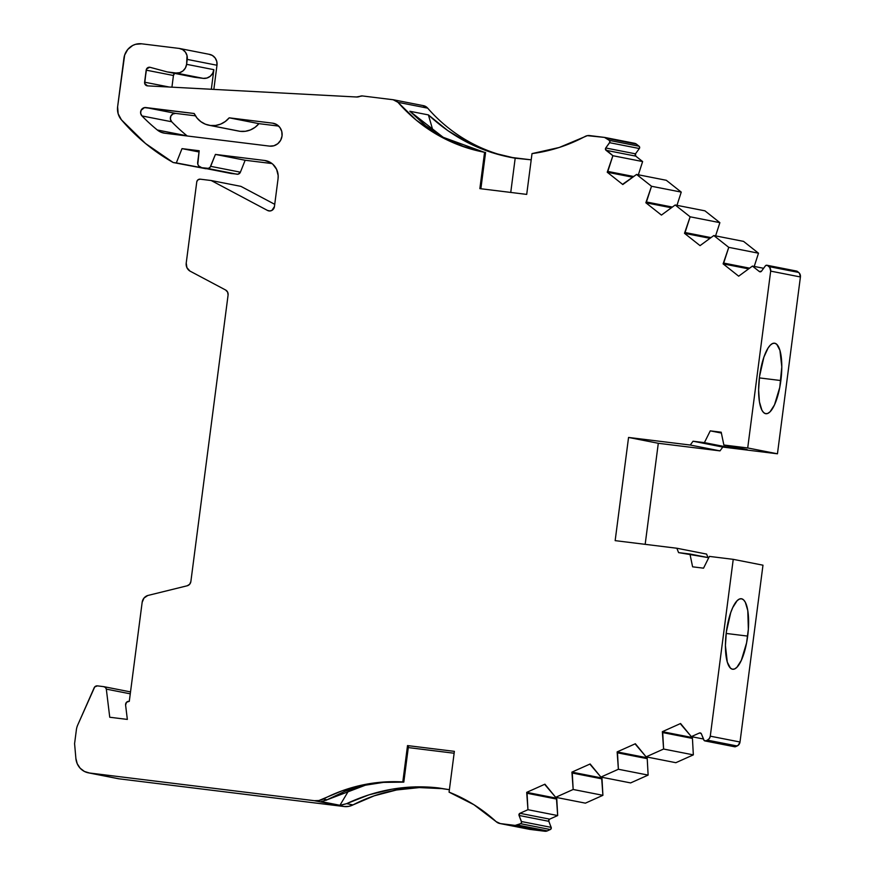 <?xml version="1.0" encoding="UTF-8"?>
<svg xmlns="http://www.w3.org/2000/svg" width="875" height="875" viewBox="0 0 875 875"><rect width="100%" height="100%" fill="white"/><g stroke="black" fill="none" stroke-linecap="round" stroke-linejoin="round"><path stroke-width="1.31" d="M326.069 800.297L327.02 799.805L323.247 799.061A16.527 15.728 101.1 0 1 314.344 800.691L344.083 806.531A16.527 15.728 -78.9 0 0 352.986 804.902L374.259 795.802L396.517 789.983L419.278 787.577L442.072 788.637A165.222 157.314 -78.9 0 1 449.389 789.72A165.222 157.314 -78.9 0 0 442.072 788.637L449.4 789.688L438.495 787.938L415.417 786.855L391.967 789.206L368.922 794.85L346.642 803.655L339.938 805.284L321.18 801.609L327.02 799.805L344.859 791.317L363.836 785.444L383.502 782.37L403.802 782.13L408.527 745.784L407.52 745.587L408.527 745.784L403.802 782.13L383.502 782.37L363.836 785.444L344.859 791.317L327.02 799.805L323.247 799.061A165.222 157.314 101.1 0 1 402.806 781.933L403.802 782.13L408.527 745.784L407.52 745.587L402.806 781.933L403.802 782.13L402.806 781.933L407.52 745.587L454.377 751.352L449.072 792.148A165.222 157.314 101.1 0 1 496.136 821.636L500.325 823.583L515.145 825.409L544.884 831.25A4.955 4.714 -78.9 0 0 547.312 830.878L517.573 825.038L520.581 823.692L550.32 829.533A1.652 1.575 -78.9 0 0 551.173 827.367L521.445 821.527L519.061 815.467A1.652 1.575 101.1 0 1 519.914 813.302L527.953 809.703L526.695 792.356L556.434 798.197L557.572 797.683L556.434 798.197L556.795 799.105L527.056 793.264L526.695 792.356L556.434 798.197L556.795 799.105L527.056 793.264L526.695 792.356L556.434 798.197L557.572 797.683M208.983 125.256L238.722 131.097A22.28 21.219 -78.9 0 0 240.144 131.327L210.416 125.486A22.28 21.219 101.1 0 1 208.983 125.256A22.28 21.219 101.1 0 1 194.173 113.498L197.006 118.016L200.823 121.647L205.384 124.184L210.416 125.486L215.622 125.453L220.686 124.097L225.302 121.494L229.206 117.819L272.584 123.156L276.653 124.545L279.891 127.477L281.772 131.491L282.034 135.986L280.634 140.284L277.78 143.719L273.897 145.764L269.598 146.125L164.905 133.241A16.308 15.531 101.1 0 1 163.866 133.066A16.308 15.531 101.1 0 1 157.314 129.992A188.781 179.747 101.1 0 1 141.958 115.927L171.697 121.767A188.781 179.747 -78.9 0 0 187.053 135.833L157.314 129.992A188.781 179.747 101.1 0 1 141.958 115.927A4.889 4.659 101.1 0 1 145.895 107.559L175.634 113.4A4.889 4.659 -78.9 0 0 171.697 121.767A188.781 179.747 -78.9 0 0 187.053 135.833A16.308 15.531 -78.9 0 0 187.25 135.986L157.314 129.992A188.781 179.747 101.1 0 1 141.958 115.927L171.697 121.767L170.395 119.131L170.822 116.156L172.823 113.98L175.634 113.4A4.889 4.659 -78.9 0 0 171.697 121.767A188.781 179.747 -78.9 0 0 187.053 135.833L157.314 129.992L160.891 132.158L164.905 133.241A16.308 15.531 101.1 0 1 157.314 129.992M747.677 636.092A35.525 10.839 -83 0 1 732.441 669.222A35.525 10.839 -83 0 1 726.359 631.903A35.525 10.839 -83 0 1 741.355 598.741A35.525 10.839 -83 0 1 747.677 636.092L726.173 633.445L747.677 636.092A35.525 10.839 -83 0 1 732.67 669.255A35.525 10.839 -83 0 1 726.359 631.903L725.419 645.542L727.289 662.123L730.45 668.128L732.441 669.222L734.606 668.948L736.87 667.341L741.311 660.384L746.572 642.928L748.355 629.18L747.786 610.575L745.325 602.262L743.586 599.867L741.595 598.784L739.419 599.047L737.166 600.655L732.714 607.611L730.702 612.697L726.359 631.903A35.525 10.839 -83 0 1 741.595 598.784A35.525 10.839 -83 0 1 747.677 636.092L726.173 633.445M206.128 168.58L176.323 162.914L182.011 148.63L199.03 151.977L182.011 148.63L199.183 150.752L197.805 164.139L198.614 165.856L201.742 167.705L208.37 168.35L210.131 167.256L215.414 154.416L245.153 160.256L240.406 172.178L210.678 166.338A3.303 3.15 101.1 0 1 207.342 168.394L237.081 174.234L201.742 167.705A4.955 4.714 101.1 0 1 201.425 167.661L231.164 173.502A4.955 4.714 -78.9 0 0 231.481 173.545L207.342 168.394L237.081 174.234A3.303 3.15 -78.9 0 0 240.406 172.178L210.678 166.338L215.414 154.416L264.556 160.464A16.527 15.728 101.1 0 1 265.617 160.628A16.527 15.728 101.1 0 1 278.053 178.762L274.433 206.609A4.955 4.714 101.1 0 1 267.542 210.459L211.192 180.523L240.92 186.364L211.192 180.523L200.255 179.178L198.1 179.725L196.798 181.606L186.222 263.058A8.148 7.766 101.1 0 0 189.897 271.042L225.608 290.008L189.897 271.042A8.148 7.766 101.1 0 1 186.222 263.058L186.911 267.641L189.897 271.042L225.608 290.008A4.955 4.714 101.1 0 1 228.091 295.006L190.87 581.547A4.955 4.714 101.1 0 1 187.195 585.78L147.755 595.503A8.148 7.766 101.1 0 0 142.155 602.35L129.292 701.356A3.303 3.15 101.1 0 0 125.595 705.086L127.345 719.414L125.595 705.086A3.303 3.15 101.1 0 1 129.292 701.356L142.155 602.35A8.148 7.766 101.1 0 1 147.755 595.503L143.992 598.062L142.155 602.35L129.292 701.356A3.303 3.15 101.1 0 0 129.15 701.334L126.503 702.308L125.595 705.086L127.345 719.414L109.747 717.248L106.323 689.128L130.266 693.831L106.323 689.128L105.394 687.444L103.688 686.645A3.27 3.117 101.1 0 1 106.323 689.128L130.266 693.831M510.748 192.434L515.189 158.2L510.748 192.434L515.189 158.2L531.202 159.83L509.622 157.216L491.783 152.578L515.189 158.2L531.202 159.83M780.861 380.548A35.525 10.839 -83 0 1 765.636 413.678A35.525 10.839 -83 0 1 759.555 376.359A35.525 10.839 -83 0 1 774.55 343.197A35.525 10.839 -83 0 1 780.861 380.548L759.358 377.902L780.861 380.548A35.525 10.839 -83 0 1 765.866 413.711A35.525 10.839 -83 0 1 759.555 376.359L758.614 389.998L759.434 401.877L761.906 410.189L763.645 412.584L765.636 413.678L767.802 413.405L770.055 411.797L774.506 404.841L779.767 387.373L781.802 366.909L779.931 350.339L776.77 344.323L774.78 343.241L772.614 343.503L770.35 345.111L768.086 348.009L763.886 357.142L759.555 376.359A35.525 10.839 -83 0 1 774.78 343.241A35.525 10.839 -83 0 1 780.861 380.548L759.358 377.902M632.647 177.209L607.239 172.222L632.647 177.209L607.239 172.222L612.883 155.717L606.025 150.292A1.652 1.575 101.1 0 1 605.752 147.984L609.613 142.691L639.341 148.531A1.652 1.575 -78.9 0 0 639.067 146.223L609.328 140.383L604.505 137.408L587.344 135.658L559.245 147.47L532.011 153.606L526.706 194.403L479.861 188.628L484.575 152.294L460.206 145.523L437.259 134.728L416.325 120.203L397.95 102.309A8.258 7.864 101.1 0 0 393.148 99.739L362.469 95.955L393.148 99.739A8.258 7.864 101.1 0 1 397.95 102.309L393.148 99.739L362.469 95.955A4.955 4.714 101.1 0 0 360.03 96.327A8.258 7.864 101.1 0 1 356.486 96.994L360.03 96.327A4.955 4.714 101.1 0 1 362.469 95.955L360.03 96.327A8.258 7.864 101.1 0 1 356.486 96.994L147.525 85.87A3.303 3.15 101.1 0 1 144.616 82.195L169.225 87.03L144.616 82.195L146.18 70.142L173.436 75.502A3.303 3.15 -78.9 0 1 174.573 73.369A3.303 3.15 -78.9 0 0 173.436 75.502L146.18 70.142A3.303 3.15 101.1 0 1 149.734 67.255L149.734 67.255A3.303 3.15 101.1 0 1 150.139 67.331L167.191 71.914L203.219 78.356A9.909 9.439 -78.9 0 0 213.861 69.672L186.605 64.323A9.909 9.439 101.1 0 1 175.963 72.997L203.219 78.356L167.191 71.914L203.219 78.356L206.905 78.039L210.219 76.289L212.658 73.347L213.861 69.672L186.605 64.323L187.239 59.402L216.978 65.253L213.839 89.403L216.978 65.253A9.909 9.439 -78.9 0 0 209.519 54.37L179.78 48.53A9.909 9.439 101.1 0 1 187.239 59.402L216.978 65.253L216.759 61.403L215.141 57.958L212.373 55.453L208.884 54.261A9.909 9.439 -78.9 0 1 216.978 65.253L213.839 89.403M760.659 271.775L759.303 271.512A1.652 1.575 101.1 0 0 761.513 271.173L759.303 271.512A1.652 1.575 101.1 0 0 761.513 271.173L765.373 265.88A1.652 1.575 101.1 0 1 766.828 265.234L765.373 265.88A1.652 1.575 101.1 0 1 767.583 265.552L797.322 271.392A1.652 1.575 -78.9 0 0 796.567 271.075L767.036 265.278M571.911 772.122L601.65 777.962L602.011 778.881L572.272 773.041L571.911 772.122L590.144 763.973L590.505 764.881L590.144 763.973L571.911 772.122L601.65 777.962L602.908 795.32L573.169 789.48L571.911 772.122L601.65 777.962L602.011 778.881L572.272 773.041L571.911 772.122L590.144 763.973L600.895 777.077L618.384 769.256L617.138 751.898L635.359 743.75L646.111 756.853L663.6 749.033L662.353 731.675L680.575 723.516L691.327 736.63L699.355 733.042A1.652 1.575 101.1 0 1 700.164 732.911L700.164 732.911A1.652 1.575 101.1 0 1 701.411 733.895L704.134 740.491L705.852 740.819A1.652 1.575 101.1 0 1 703.795 739.955L701.411 733.895L703.795 739.955A1.652 1.575 101.1 0 0 705.852 740.819L707.383 740.141L737.122 745.981L735.591 746.659L705.852 740.819L707.383 740.141L737.122 745.981A4.955 4.714 -78.9 0 0 740.009 742.011L710.281 736.17A4.955 4.714 101.1 0 1 707.383 740.141L709.33 738.555L710.281 736.17L733.239 559.344L709.395 556.402L703.533 568.17L692.606 566.825L689.938 554.006L708.75 557.703L678.584 552.617L676.856 548.242L706.595 554.083L707.962 557.55M709.887 238.306L684.491 233.319L709.887 238.306L684.491 233.319L685.07 232.52L710.905 237.595L685.07 232.52L690.134 216.803L675.194 204.991L704.933 210.831L719.873 222.655L690.134 216.803L675.194 204.991L661.434 215.086L645.859 202.77L646.439 201.972L672.273 207.047L646.439 201.972L651.514 186.266L681.242 192.106L676.977 205.341M748.519 268.855L723.111 263.867L748.519 268.855L723.111 263.867L723.691 263.069L749.525 268.144L723.691 263.069L728.755 247.352L713.814 235.539L743.553 241.38L758.494 253.203L743.553 241.38L758.494 253.203L728.755 247.352L713.814 235.539L743.553 241.38L713.814 235.539L700.055 245.634L684.491 233.319L690.134 216.803L719.873 222.655L715.597 235.889L719.873 222.655L704.933 210.831L675.194 204.991L704.933 210.831L719.873 222.655L690.134 216.803L675.194 204.991L661.434 215.086L645.859 202.77L651.514 186.266L636.573 174.442L666.302 180.283L681.242 192.106L651.514 186.266L636.573 174.442L622.803 184.537L607.239 172.222L622.803 184.537L623.394 183.739L622.803 184.537L607.239 172.222L607.819 171.423L633.653 176.498L607.819 171.423L612.883 155.717L642.622 161.558L638.356 174.792M600.895 777.077L590.505 764.881L600.895 777.077L630.623 782.917L648.123 775.097L630.623 782.917L600.895 777.077L618.384 769.256L648.123 775.097L630.623 782.917L600.895 777.077L618.384 769.256L648.123 775.097L647.227 758.658L648.123 775.097L618.384 769.256L617.487 752.817L647.227 758.658L648.123 775.097M671.267 207.758L645.859 202.77L671.267 207.758L645.859 202.77L661.434 215.086L675.194 204.991M601.65 777.962L602.798 777.459M617.138 751.898L635.359 743.75L635.72 744.658L635.359 743.75L617.138 751.898L646.866 757.739L647.227 758.658L617.487 752.817L617.138 751.898L646.866 757.739L648.014 757.225L646.866 757.739L647.227 758.658L617.487 752.817L617.138 751.898L646.866 757.739L647.227 758.658M602.011 778.881L602.908 795.32L585.408 803.152L555.669 797.311L573.169 789.48L572.272 773.041L602.011 778.881L602.908 795.32L573.169 789.48L572.272 773.041M646.111 756.853L635.72 744.658L646.111 756.853L675.85 762.694L693.339 754.873L675.85 762.694L646.111 756.853L663.6 749.033L693.339 754.873L675.85 762.694L646.111 756.853L663.6 749.033L693.339 754.873L692.442 738.423L693.339 754.873L663.6 749.033L662.714 732.583L692.442 738.423L693.339 754.873M636.573 174.442L666.302 180.283L681.242 192.106L651.514 186.266L636.573 174.442L623.394 183.739L636.573 174.442L666.302 180.283L681.242 192.106M526.695 792.356L544.928 784.197L545.289 785.116L544.928 784.197L526.695 792.356L544.928 784.197L555.669 797.311L573.169 789.48L602.908 795.32L585.408 803.152L555.669 797.311L573.169 789.48M763.623 268.286L752.434 266.087L759.303 271.512L752.434 266.087L763.623 268.286L752.434 266.087L738.675 276.183L723.111 263.867L728.755 247.352L758.494 253.203L754.228 266.438L758.494 253.203L728.755 247.352L713.814 235.539L700.055 245.634L684.491 233.319L690.134 216.803M662.353 731.675L680.575 723.516L680.936 724.434L680.575 723.516L662.353 731.675L692.092 737.516L692.442 738.423L662.714 732.583L662.353 731.675L692.092 737.516L693.23 737.002L692.092 737.516L692.442 738.423L662.714 732.583L662.353 731.675L692.092 737.516L692.442 738.423M556.434 798.197L557.681 815.555L527.953 809.703L527.056 793.264L556.795 799.105L557.681 815.555L527.953 809.703L527.056 793.264M635.764 156.133L606.025 150.292L635.764 156.133L642.622 161.558L612.883 155.717L606.025 150.292L635.764 156.133L642.622 161.558L612.883 155.717L605.434 149.198L605.752 147.984L635.48 153.825A1.652 1.575 -78.9 0 0 635.764 156.133L635.48 153.825A1.652 1.575 -78.9 0 0 635.764 156.133L642.622 161.558M556.795 799.105L557.681 815.555L549.653 819.142L519.914 813.302L527.953 809.703L557.681 815.555L549.653 819.142A1.652 1.575 -78.9 0 0 548.789 821.308L519.061 815.467L519.914 813.302L527.953 809.703M703.423 739.003L691.327 736.63L680.936 724.434L691.327 736.63L703.423 739.003L691.327 736.63L699.355 733.042L701.083 733.37L699.355 733.042A1.652 1.575 101.1 0 1 700.164 732.911L701.411 733.895A1.652 1.575 101.1 0 0 700.164 732.911L700.372 732.955M548.789 821.308L551.173 827.367L521.445 821.527A1.652 1.575 101.1 0 1 520.581 823.692L550.32 829.533L547.312 830.878L517.573 825.038L521.095 823.331L521.555 822.161L519.061 815.467L548.789 821.308L551.173 827.367L521.445 821.527A1.652 1.575 101.1 0 1 520.581 823.692L550.32 829.533L551.294 828.002L548.68 820.684L549.653 819.142L519.914 813.302L549.653 819.142A1.652 1.575 -78.9 0 0 548.789 821.308L519.061 815.467A1.652 1.575 101.1 0 1 519.914 813.302M635.48 153.825L639.341 148.531L635.48 153.825L605.752 147.984L609.613 142.691L639.341 148.531L635.48 153.825L605.752 147.984L609.886 142.111L609.328 140.383A1.652 1.575 101.1 0 1 609.613 142.691L639.341 148.531L639.658 147.306L639.067 146.223L609.328 140.383L606.758 138.348L636.497 144.189L639.067 146.223L609.328 140.383A1.652 1.575 101.1 0 1 609.613 142.691M201.425 167.661A4.955 4.714 101.1 0 1 197.695 162.214L199.183 150.752L197.695 162.214A4.955 4.714 101.1 0 0 201.742 167.705L237.081 174.234L201.742 167.705M609.328 140.383L606.758 138.348L636.497 144.189A4.955 4.714 -78.9 0 0 634.561 143.292L604.822 137.452A4.955 4.714 101.1 0 1 606.758 138.348L636.497 144.189L639.067 146.223A1.652 1.575 -78.9 0 1 639.341 148.531M606.758 138.348A4.955 4.714 101.1 0 0 604.505 137.408L589.673 135.581A8.258 7.864 101.1 0 0 585.123 136.445A165.222 157.314 101.1 0 1 532.011 153.606A165.222 157.314 101.1 0 0 585.123 136.445A8.258 7.864 101.1 0 1 589.673 135.581L604.505 137.408A4.955 4.714 101.1 0 1 604.822 137.452M517.573 825.038A4.955 4.714 101.1 0 1 515.145 825.409L546.12 831.228L547.312 830.878L517.573 825.038A4.955 4.714 101.1 0 1 515.145 825.409L544.884 831.25L530.053 829.423L500.325 823.583A8.258 7.864 101.1 0 1 496.136 821.636L473.889 804.694L449.072 792.148A165.222 157.314 101.1 0 1 496.136 821.636A8.258 7.864 101.1 0 0 500.325 823.583L515.145 825.409L520.581 823.692M704.944 740.928L734.672 746.769A1.652 1.575 -78.9 0 0 735.591 746.659L705.852 740.819L707.383 740.141L737.122 745.981L735.591 746.659L705.852 740.819M734.388 746.681L738.194 745.314L740.009 742.011L710.281 736.17L733.239 559.344L762.978 565.184L740.009 742.011L710.281 736.17L733.239 559.344L709.395 556.402L703.533 568.17L692.606 566.825L689.938 554.006L678.584 552.617L676.856 548.242L615.158 540.641L628.556 437.445L690.266 445.036L693.055 441.219L722.783 447.059L720.005 450.877L690.266 445.036L693.055 441.219L704.408 442.619L710.259 430.861L721.372 433.038L710.259 430.861L721.197 432.206L723.866 445.014L747.152 449.586L727.694 447.191L704.408 442.619L710.259 430.861L721.197 432.206L723.866 445.014L747.709 447.956L770.678 271.119L800.417 276.97A4.955 4.714 -78.9 0 0 798.623 272.42L768.884 266.58L767.583 265.552L797.322 271.392L798.623 272.42L768.884 266.58A4.955 4.714 101.1 0 1 770.678 271.119L769.759 267.477L767.583 265.552L797.322 271.392L798.623 272.42L768.884 266.58L767.583 265.552A1.652 1.575 101.1 0 0 766.828 265.234A1.652 1.575 101.1 0 1 767.583 265.552M169.225 87.03L144.616 82.195A3.303 3.15 101.1 0 0 147.525 85.87L356.486 96.994L147.525 85.87L144.703 83.53L146.18 70.142L173.436 75.502L171.927 87.172L173.436 75.502L174.661 73.292M144.616 82.195L146.584 68.917L149.734 67.255A3.303 3.15 101.1 0 1 150.139 67.331L167.191 71.914L203.219 78.356A9.909 9.439 -78.9 0 0 213.861 69.672L211.323 89.272L213.861 69.672L186.605 64.323L187.02 55.562L185.402 52.117L182.634 49.612L179.145 48.42A9.909 9.439 101.1 0 1 179.78 48.53M106.323 689.128L109.747 717.248L127.345 719.414L109.747 717.248L106.323 689.128A3.27 3.117 101.1 0 0 103.688 686.645L97.453 685.869A3.314 3.161 101.1 0 0 94.15 687.816L77.711 725.047A16.527 15.728 101.1 0 0 76.377 729.816L74.583 743.652L76.377 729.816A16.527 15.728 101.1 0 1 77.711 725.047L94.15 687.816A3.314 3.161 101.1 0 1 97.453 685.869L103.688 686.645L97.453 685.869L94.719 686.941L77.711 725.047A16.527 15.728 101.1 0 0 76.377 729.816L74.583 743.652L75.884 758.428L77.23 763.733L80.183 768.239L84.416 771.455L89.447 772.997A16.527 15.728 101.1 0 1 88.386 772.833A16.527 15.728 101.1 0 1 75.884 758.428L74.583 743.652L75.884 758.428A16.527 15.728 101.1 0 0 89.447 772.997L314.344 800.691L318.894 800.548L342.245 790.759L362.053 785.083L382.353 782.119L402.806 781.933L407.52 745.587L454.377 751.352L449.072 792.148L454.377 751.352L407.52 745.587M349.256 789.677L339.938 805.284L349.256 789.677L339.938 805.284L321.245 801.598M408.286 747.578L454.125 753.233A396.725 8.247 -172.6 0 1 408.286 747.578A396.725 8.247 -172.6 0 0 454.125 753.233M484.575 152.294L485.581 152.491L484.575 152.294A165.222 157.314 101.1 0 1 397.95 102.309A165.222 157.314 101.1 0 0 483.47 152.075A165.222 157.314 101.1 0 0 484.575 152.294L479.861 188.628L526.706 194.403L532.011 153.606L526.706 194.403L479.861 188.628L484.575 152.294L485.581 152.491L480.867 188.759M728.35 445.9L727.694 447.191L728.35 445.9L727.694 447.191L704.408 442.619L710.259 430.861L721.197 432.206L723.866 445.014L747.152 449.586L727.694 447.191L704.408 442.619L693.055 441.219L722.783 447.059L720.005 450.877L690.266 445.036L693.055 441.219L722.783 447.059L720.005 450.877L658.295 443.286L645.17 544.337M469.175 143.325L491.783 152.578L469.175 143.325L447.836 130.627L469.175 143.325M463.892 146.639L483.973 152.173L443.188 137.309L409.828 111.256L425.698 125.77L443.756 137.627L463.892 146.639L443.756 137.627L425.698 125.77L409.828 111.256L428.411 114.909L433.092 131.119L428.411 114.909L447.836 130.627L428.411 114.909C453.753 138.316 482.683 152.742 515.189 158.2M397.95 102.309L427.689 108.15A8.258 7.864 -78.9 0 0 423.413 105.656L393.673 99.816M206.062 168.755L173.206 162.531A206.894 196.995 -78.9 0 1 121.417 119.82A206.894 196.995 -78.9 0 0 173.206 162.531L206.062 168.755L173.206 162.531L206.062 168.755L173.206 162.531L145.534 143.511L121.417 119.82A16.527 15.728 101.1 0 1 117.622 106.761L123.922 58.264A16.527 15.728 101.1 0 1 141.673 43.816L135.527 44.319L132.639 45.5L127.739 49.492L124.644 55.114L117.622 106.761L118.158 113.75L121.417 119.82A16.527 15.728 101.1 0 1 117.622 106.761L123.922 58.264A16.527 15.728 101.1 0 1 141.673 43.816L179.145 48.42A9.909 9.439 101.1 0 1 187.239 59.402L216.978 65.253M230.847 173.425A4.955 4.714 -78.9 0 0 231.481 173.545L238.109 174.191L240.406 172.178L210.678 166.338L215.414 154.416L264.556 160.464L270.375 162.444L272.88 164.292L276.598 169.345L278.162 175.536L278.053 178.762L274.433 206.609L271.917 210.394L269.73 210.984L267.542 210.459L270.113 210.963L267.542 210.459L211.192 180.523L200.255 179.178A3.303 3.15 101.1 0 0 196.798 181.606L186.222 263.058L196.798 181.606A3.303 3.15 101.1 0 1 200.255 179.178L211.192 180.523L240.92 186.364L274.728 204.323M88.386 772.833L118.125 778.673A16.527 15.728 -78.9 0 0 119.186 778.838L89.447 772.997L314.344 800.691L344.083 806.531L348.633 806.389L352.986 804.902L346.642 803.655L368.922 794.85L391.967 789.206L415.417 786.855L442.072 788.637A165.222 157.314 -78.9 0 0 352.986 804.902L346.642 803.655L339.938 805.284L321.18 801.609M499.789 823.495L529.528 829.336A8.258 7.864 -78.9 0 0 530.053 829.423L500.325 823.583L515.145 825.409M555.669 797.311L545.289 785.116L555.669 797.311L585.408 803.152L602.908 795.32M759.303 271.512L752.434 266.087L738.675 276.183L723.111 263.867L728.755 247.352M175.963 72.997L179.638 72.691L182.963 70.93L185.402 67.998L186.605 64.323A9.909 9.439 101.1 0 1 175.963 72.997L167.191 71.914L194.447 77.273L203.219 78.356M173.206 162.531L176.323 162.914L182.011 148.63L199.183 150.752L182.011 148.63L199.03 151.977M225.608 290.008L227.609 292.086L228.091 295.006L190.87 581.547L189.656 584.259L187.195 585.78L147.755 595.503L187.195 585.78A4.955 4.714 101.1 0 0 190.87 581.547L228.091 295.006A4.955 4.714 101.1 0 0 225.608 290.008M171.697 121.767L141.958 115.927L140.656 113.291L141.083 110.316L144.452 107.614L194.173 113.498L145.895 107.559L175.634 113.4L195.453 115.839L175.634 113.4L145.895 107.559L194.173 113.498A22.28 21.219 101.1 0 0 210.416 125.486A22.28 21.219 -78.9 0 0 229.206 117.819L272.584 123.156A11.583 11.025 101.1 0 1 273.328 123.277A11.583 11.025 101.1 0 1 281.98 136.38A11.583 11.025 101.1 0 1 269.598 146.125L164.905 133.241L269.598 146.125A11.583 11.025 101.1 0 0 282.034 135.986A11.583 11.025 101.1 0 0 272.584 123.156L274.05 123.441M240.144 131.327A22.28 21.219 -78.9 0 0 258.934 123.659L278.677 126.088L258.934 123.659L255.041 127.334L250.414 129.938L245.35 131.294L240.144 131.327L210.416 125.486L240.144 131.327A22.28 21.219 -78.9 0 1 237.311 130.769L240.144 131.327A22.28 21.219 -78.9 0 0 258.934 123.659L229.206 117.819L272.584 123.156M733.239 559.344L762.978 565.184L733.239 559.344L709.395 556.402L703.533 568.17L692.606 566.825L689.938 554.006L678.584 552.617L676.856 548.242L706.595 554.083L676.856 548.242L615.158 540.641L628.556 437.445L658.295 443.286L628.556 437.445L690.266 445.036L720.005 450.877L658.295 443.286L628.556 437.445L690.266 445.036M727.694 447.191L747.152 449.586L723.866 445.014L747.709 447.956L777.448 453.797L722.783 447.059M770.678 271.119L800.417 276.97L777.448 453.797L747.709 447.956L770.678 271.119L800.417 276.97L777.448 453.797L747.709 447.956L770.678 271.119A4.955 4.714 101.1 0 0 768.884 266.58M427.689 108.15A165.222 157.314 -78.9 0 0 511.416 157.555A165.222 157.314 -78.9 0 1 427.689 108.15L422.887 105.58A8.258 7.864 -78.9 0 1 427.689 108.15M428.411 114.909L409.828 111.256L428.411 114.909L433.092 131.119M272.005 163.559L245.153 160.256L215.414 154.416L245.153 160.256L272.005 163.559L245.153 160.256L240.406 172.178A3.303 3.15 -78.9 0 1 237.081 174.234M449.4 789.688L442.072 788.637A165.222 157.314 -78.9 0 0 352.986 804.902A16.527 15.728 -78.9 0 1 344.083 806.531L119.186 778.838L89.447 772.997L314.344 800.691L344.083 806.531L119.186 778.838L89.447 772.997M278.677 126.088L258.934 123.659L229.206 117.819A22.28 21.219 -78.9 0 1 210.416 125.486M798.623 272.42A4.955 4.714 -78.9 0 1 800.417 276.97L799.488 273.317L797.322 271.392A1.652 1.575 -78.9 0 0 796.677 271.086L766.938 265.245M636.497 144.189L634.244 143.248A4.955 4.714 -78.9 0 1 636.497 144.189L639.067 146.223M551.173 827.367A1.652 1.575 -78.9 0 1 550.32 829.533L547.312 830.878A4.955 4.714 -78.9 0 1 544.884 831.25L530.053 829.423L500.325 823.583M740.009 742.011L762.978 565.184L740.009 742.011A4.955 4.714 -78.9 0 1 737.122 745.981M150.15 67.331L149.734 67.255A3.303 3.15 101.1 0 1 150.139 67.331L167.191 71.914M719.873 222.655L715.597 235.889M710.905 237.595L685.07 232.52M618.384 769.256L617.487 752.817M684.491 233.319L700.055 245.634L713.814 235.539M645.859 202.77L646.439 201.972L672.273 207.047M646.866 757.739L648.014 757.225M646.439 201.972L651.514 186.266M758.494 253.203L754.228 266.438M749.525 268.144L723.691 263.069M663.6 749.033L662.714 732.583M723.111 263.867L738.675 276.183L752.434 266.087M607.239 172.222L607.819 171.423L633.653 176.498M692.092 737.516L693.23 737.002M607.819 171.423L612.883 155.717M557.681 815.555L549.653 819.142M606.025 150.292A1.652 1.575 101.1 0 1 605.752 147.984M691.327 736.63L699.355 733.042L701.083 733.37M521.445 821.527L519.061 815.467M699.355 733.042A1.652 1.575 101.1 0 1 700.164 732.911M550.32 829.533L547.312 830.878M797.322 271.392A1.652 1.575 -78.9 0 0 796.677 271.086M146.18 70.142A3.303 3.15 101.1 0 1 149.734 67.255M733.873 746.32A1.652 1.575 -78.9 0 0 735.591 746.659M402.806 781.933A165.222 157.314 101.1 0 0 323.247 799.061L327.02 799.805L365.98 784.973M721.372 433.038L710.259 430.861M173.436 75.502L171.927 87.172M211.323 89.272L213.861 69.672M186.605 64.323L187.239 59.402M176.323 162.914L182.011 148.63M210.678 166.338A3.303 3.15 101.1 0 1 207.342 168.394M266.656 160.869L264.556 160.464A16.527 15.728 101.1 0 1 278.053 178.762L274.433 206.609A4.955 4.714 101.1 0 1 267.542 210.459L270.113 210.963M544.884 831.25L530.053 829.423A8.258 7.864 -78.9 0 1 529.003 829.216M245.153 160.256L240.406 172.178M323.247 799.061A16.527 15.728 101.1 0 1 314.344 800.691M352.986 804.902L346.642 803.655L341.108 805.208M438.495 787.938C407.214 784.361 376.6 789.611 346.642 803.655M710.281 736.17A4.955 4.714 101.1 0 1 707.383 740.141M689.938 554.006L708.75 557.703M141.958 115.927A4.889 4.659 101.1 0 1 145.895 107.559M676.856 548.242L615.158 540.641L628.556 437.445M693.055 441.219L704.408 442.619M723.866 445.014L747.709 447.956M215.414 154.416L264.556 160.464M267.542 210.459L211.192 180.523M258.934 123.659L229.206 117.819M720.005 450.877L658.295 443.286M800.417 276.97L777.448 453.797M344.083 806.531L119.186 778.838M195.453 115.839L175.634 113.4M130.517 691.906L103.895 686.678M483.47 152.075L484.466 152.272"/></g></svg>
